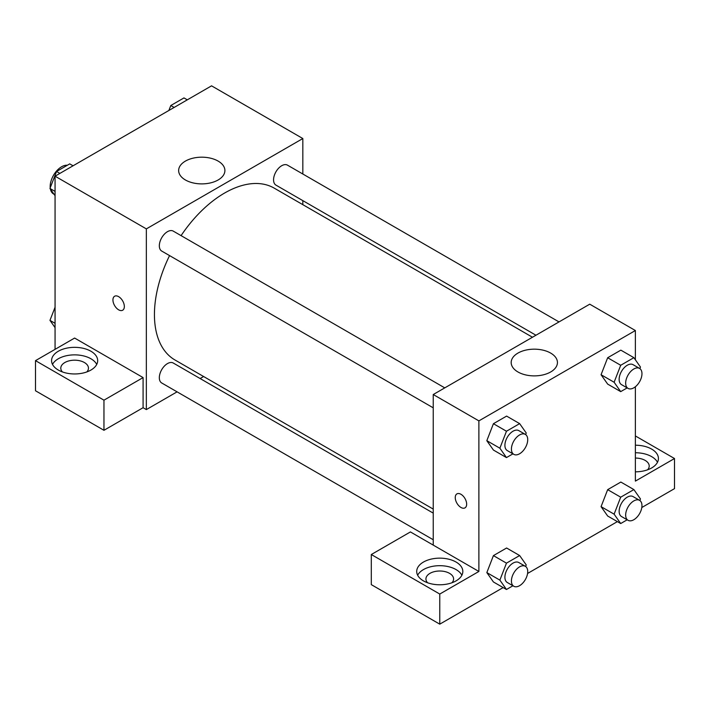 <?xml version="1.0" encoding="UTF-8"?>
<svg xmlns="http://www.w3.org/2000/svg" width="710" height="710" viewBox="0 0 710 710"><rect width="100%" height="100%" fill="white"/><g stroke="black" fill="none" stroke-linecap="round" stroke-linejoin="round"><path stroke-width="1.06" d="M67.343 165.252A16.135 9.319 120 0 0 55.904 171.793A16.135 9.319 120 0 0 50.17 186.535A16.135 9.319 120 0 0 50.224 187.804M50.41 189.082A16.135 9.319 120 0 0 53.516 193.928L54.013 194.212M55.06 349.355L55.06 176.186L211.553 85.839L302.833 138.539L302.833 174.021M302.833 200.637L302.833 204.666M185.416 161.099A23.128 13.348 180 0 1 210.621 158.197A23.128 13.348 180 0 1 224.901 170.533A23.128 13.348 180 0 1 201.773 183.89A23.128 13.348 180 0 1 178.645 170.533A23.128 13.348 180 0 1 185.416 161.099M177.074 391.849L146.349 409.59L146.349 228.886L55.06 176.186M146.349 228.886L302.833 138.539M114.603 296.248A8.067 4.659 -120 0 0 113.369 302.717A8.067 4.659 -120 0 0 118.641 309.826A8.067 4.659 60 0 1 113.369 302.717A8.067 4.659 60 0 1 114.603 296.248A8.067 4.659 60 0 1 122.67 300.907A8.067 4.659 60 0 1 122.67 310.226A8.067 4.659 60 0 1 118.641 309.826A8.067 4.659 -120 0 0 122.67 310.226M143.083 377.587L74.621 338.058L35.5 360.644L103.962 400.174L143.083 377.587L143.083 407.709L146.349 409.59M58.318 351.237A23.057 13.312 180 0 1 83.443 348.353A23.057 13.312 180 0 1 97.678 360.644A23.057 13.312 180 0 1 74.621 373.957A23.057 13.312 180 0 1 51.573 360.644A23.057 13.312 180 0 1 58.318 351.237M96.737 364.416A23.057 13.312 0 0 0 58.318 358.763A23.057 13.312 0 0 0 52.513 364.416M62.427 371.942A13.836 7.987 180 0 1 60.794 368.179A13.836 7.987 180 0 1 69.332 360.795A13.836 7.987 180 0 1 84.401 362.526A13.836 7.987 180 0 1 88.457 368.179A13.836 7.987 180 0 1 86.824 371.942M103.962 400.174L103.962 430.295L143.083 407.709M35.5 360.644L35.5 390.766L103.962 430.295M203.619 376.522L200.122 378.536M444.771 387.873L173.24 231.105A11.529 6.656 120 0 0 161.711 237.761A11.529 6.656 120 0 0 161.711 251.065L433.242 407.833M433.242 513.126L173.24 363.014A11.529 6.656 120 0 0 164.356 366.103A11.529 6.656 120 0 0 159.324 377.702A11.529 6.656 120 0 0 161.711 382.974L433.242 539.751M559.01 321.914L287.47 165.146A11.529 6.656 120 0 0 278.595 168.234A11.529 6.656 120 0 0 273.563 179.834A11.529 6.656 120 0 0 275.95 185.115L535.952 335.226M532.465 337.241L274.202 188.132A99.222 57.288 120 0 0 181.077 235.631M169.557 255.6A99.222 57.288 120 0 0 154.434 314.565A99.222 57.288 120 0 0 174.98 359.988L433.242 509.097M433.242 545.111L410.424 531.932L371.303 554.519L439.765 594.048L478.886 571.461L433.242 545.111L433.242 394.529L589.735 304.182L635.379 330.532L635.379 359.801M371.303 554.519L371.303 584.641L439.765 624.161L503.141 587.578M527.574 573.467L617.38 521.619M641.813 507.517L674.5 488.64L674.5 458.527L635.379 481.114L635.379 386.746M635.379 458.065A13.836 7.987 180 0 1 645.159 460.408A13.836 7.987 180 0 1 649.206 466.053A13.836 7.987 180 0 1 647.573 469.816M657.487 462.29A23.057 13.312 0 0 0 635.379 452.749M635.379 445.214A23.057 13.312 180 0 1 658.427 458.527A23.057 13.312 180 0 1 635.379 471.83M427.571 582.75A13.836 7.987 180 0 1 425.929 578.987A13.836 7.987 180 0 1 439.765 571.009A13.836 7.987 180 0 1 453.601 578.987A13.836 7.987 180 0 1 451.968 582.75M461.873 575.224A23.057 13.312 0 0 0 423.462 569.58A23.057 13.312 0 0 0 417.658 575.224M423.462 562.054A23.057 13.312 180 0 1 448.587 559.16A23.057 13.312 180 0 1 462.822 571.461A23.057 13.312 180 0 1 439.765 584.774A23.057 13.312 180 0 1 416.708 571.461A23.057 13.312 180 0 1 423.462 562.054M439.765 594.048L439.765 624.161M635.379 435.94L674.5 458.527M627.178 519.8L620.709 523.536L614.115 514.164L620.709 497.186L607.662 489.66L620.842 482.054L607.662 489.66L601.077 506.638L607.662 516.01L601.059 506.656M627.178 387.891L620.709 391.627L607.662 384.101L601.059 374.747L607.662 357.751L620.842 350.145L607.662 357.751L620.709 365.277L633.879 357.671L640.464 367.043L639.861 368.614M512.939 453.85L506.47 457.586L493.423 450.051L486.82 440.697L493.423 423.701L506.603 416.095L493.423 423.701L506.47 431.236L519.64 423.621L526.234 432.993L525.622 434.564M506.47 563.145L493.423 555.61L506.603 548.005L493.423 555.61L486.838 572.597L493.423 581.969L486.838 572.597L499.875 580.123L506.47 563.145L519.64 555.539L526.234 564.911L525.622 566.473M478.886 571.461L478.886 420.879L635.379 330.532M550.667 353.083A23.128 13.348 180 0 1 557.439 362.526A23.128 13.348 180 0 1 534.31 375.883A23.128 13.348 180 0 1 511.182 362.526A23.128 13.348 180 0 1 525.462 350.19A23.128 13.348 180 0 1 550.667 353.083M478.886 420.879L433.242 394.529M456.921 493.885A8.067 4.659 -120 0 0 455.687 500.355A8.067 4.659 -120 0 0 460.959 507.455A8.067 4.659 60 0 1 455.687 500.355A8.067 4.659 60 0 1 456.921 493.885A8.067 4.659 60 0 1 464.988 498.544A8.067 4.659 60 0 1 464.988 507.863A8.067 4.659 60 0 1 460.95 507.464A8.067 4.659 -120 0 0 464.988 507.863M506.47 457.586L499.875 448.214L506.47 431.236M525.338 434.387L518.815 430.624A11.529 6.656 120 0 0 509.94 433.712A11.529 6.656 120 0 0 504.908 445.312A11.529 6.656 120 0 0 507.295 450.584L513.809 454.347A11.529 6.656 120 0 0 525.338 447.699A11.529 6.656 120 0 0 525.338 434.387A11.529 6.656 120 0 0 516.454 437.475A11.529 6.656 120 0 0 511.422 449.075A11.529 6.656 120 0 0 513.809 454.347M493.423 450.051L486.838 440.679L499.875 448.214M519.64 423.621L506.603 416.095M620.709 391.627L614.115 382.255L620.709 365.277M639.577 368.428L633.054 364.665A11.529 6.656 120 0 0 624.17 367.753A11.529 6.656 120 0 0 619.138 379.353A11.529 6.656 120 0 0 621.525 384.634L628.048 388.397A11.529 6.656 120 0 0 639.577 381.74A11.529 6.656 120 0 0 639.577 368.428A11.529 6.656 120 0 0 630.693 371.516A11.529 6.656 120 0 0 625.661 383.116A11.529 6.656 120 0 0 628.048 388.397M607.662 384.101L601.077 374.729L614.115 382.255M633.879 357.671L620.842 350.145M512.939 585.759L506.47 589.495L499.875 580.123M525.338 566.296L518.815 562.533A11.529 6.656 120 0 0 509.94 565.621A11.529 6.656 120 0 0 504.908 577.221A11.529 6.656 120 0 0 507.295 582.502L513.809 586.265A11.529 6.656 120 0 0 525.338 579.609A11.529 6.656 120 0 0 525.338 566.296A11.529 6.656 120 0 0 516.454 569.384A11.529 6.656 120 0 0 511.422 580.984A11.529 6.656 120 0 0 513.809 586.265M506.47 589.495L493.423 581.969M519.64 555.539L506.603 548.005M620.709 497.186L633.879 489.58L640.464 498.953L639.861 500.523M639.577 500.346L633.054 496.574A11.529 6.656 120 0 0 624.17 499.662A11.529 6.656 120 0 0 619.138 511.262A11.529 6.656 120 0 0 621.525 516.543L628.048 520.306A11.529 6.656 120 0 0 639.577 513.649A11.529 6.656 120 0 0 639.577 500.346A11.529 6.656 120 0 0 630.693 503.434A11.529 6.656 120 0 0 625.661 515.034A11.529 6.656 120 0 0 628.048 520.306M620.709 523.536L607.662 516.01M614.115 514.164L601.077 506.638M633.879 489.58L620.842 482.054M55.06 195.703L49.966 188.461L56.56 171.483L69.731 163.877L73.059 165.794M55.06 191.398L49.966 188.461M59.88 173.4L56.56 171.483M168.873 110.476L170.799 105.524L183.97 97.918L187.298 99.835M174.119 107.441L170.799 105.524M55.06 327.612L49.966 320.37L55.06 307.252M55.06 323.307L49.966 320.37"/></g></svg>

